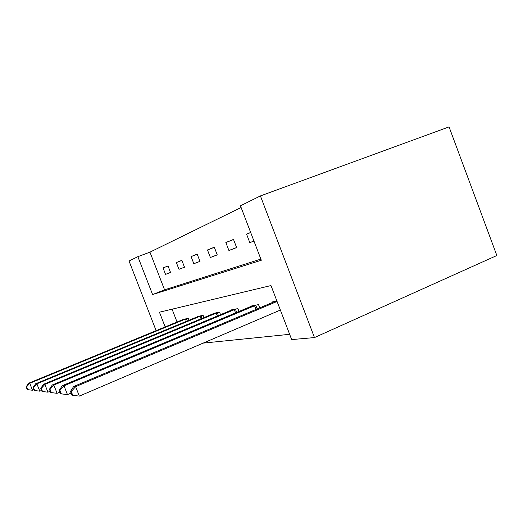 <?xml version="1.0" encoding="UTF-8"?>
<svg xmlns="http://www.w3.org/2000/svg" width="523" height="523" viewBox="0 0 523 523"><rect width="100%" height="100%" fill="white"/><g stroke="black" fill="none" stroke-linecap="round" stroke-linejoin="round"><path stroke-width="0.78" d="M156.129 330.66L129.044 261.029L137.863 256.662L152.592 294.56L261.304 260.245L240.462 205.814L260.408 195.929L449.061 126.893L496.85 255.518L314.467 337.577L291.671 339.584L270.986 285.551L159.443 312.205L165.163 326.934M241.116 207.507L149.951 252.145L137.863 256.662M149.951 252.145L164.568 289.84L260.859 259.101M165.543 274.372L170.55 272.483L168.014 265.932L163.052 267.939L165.543 274.372L170.531 272.437M178.971 269.312L184.501 267.227L181.841 260.336L176.356 262.553L178.971 269.312L184.482 267.181M193.83 263.716L199.982 261.395L197.178 254.126L191.085 256.59L193.83 263.716L199.963 261.343M210.377 257.486L217.254 254.897L214.293 247.196L207.481 249.955L210.377 257.486L217.228 254.832M228.911 250.504L236.644 247.588L233.506 239.423L225.844 242.522L228.911 250.504L236.618 247.516M250.674 232.474L246.555 234.141L249.804 242.633L253.962 241.07M203.114 343.127L289.65 334.315M172.074 309.185L177.055 322.031M183.057 319.553L188.267 318.232L189.051 320.253M197.348 316.82L197.223 316.5L203.107 315.356L203.977 317.611M213.162 313.793L213.024 313.434L219.562 312.166L220.543 314.702M230.767 310.427L230.617 310.021L237.919 308.609L239.024 311.473M250.484 306.661L250.308 306.203L258.525 304.615L259.781 307.884M272.705 302.425L272.503 301.902L276.915 301.045M314.467 337.577L260.408 195.929M164.568 289.84L152.592 294.56M168.046 266.024L163.052 267.939M181.88 260.434L176.356 262.553M197.223 254.243L191.085 256.59M214.345 247.327L207.481 249.955M233.565 239.567L225.844 242.522M249.804 242.633L253.949 241.031M250.7 232.552L246.555 234.141M184.358 318.991L28.667 383.215L29.746 383.294L32.498 390.256L33.897 389.674M26.568 386.876L26.15 386.83L27.248 389.602L27.673 389.655L26.568 386.876L29.746 383.294L186.809 318.52M26.15 386.83L28.667 383.215M32.498 390.256L27.673 389.655M198.786 316.193L35.682 383.732L36.878 383.817L39.787 391.165L41.585 390.413M33.524 387.595L33.054 387.55L34.211 390.472L34.688 390.531L33.524 387.595L36.878 383.817L201.492 315.67M33.054 387.55L35.682 383.732M39.787 391.165L34.688 390.531M214.763 313.094L43.514 384.307L44.854 384.405L47.926 392.185L50.221 391.217M41.291 388.406L40.768 388.347L41.99 391.446L42.52 391.511L41.291 388.406L44.854 384.405L217.771 312.512M40.768 388.347L43.514 384.307M47.926 392.185L42.52 391.511M232.552 309.649L52.313 384.954L53.83 385.065L57.092 393.329L59.988 392.106M50.031 389.308L49.437 389.249L50.738 392.538L51.339 392.61L50.031 389.308L53.83 385.065L235.919 308.995M49.437 389.249L52.313 384.954M57.092 393.329L51.339 392.61M252.485 305.785L62.276 385.686L63.996 385.811L67.474 394.623L71.128 393.074M59.936 390.341L59.262 390.269L60.648 393.773L61.328 393.858L59.936 390.341L63.996 385.811L256.27 305.046M59.262 390.269L62.276 385.686M67.474 394.623L61.328 393.858M274.974 301.425L73.645 386.517L75.619 386.66L79.339 396.107L280.367 310.061M71.252 391.511L70.481 391.433L71.958 395.192L72.743 395.283L71.252 391.511L75.619 386.66L277.079 301.464M70.481 391.433L73.645 386.517M79.339 396.107L72.743 395.283M186.319 321.384L185.423 319.063M187.293 320.978L186.397 318.677M201.041 318.834L200.041 316.245M202.061 318.409L201.061 315.833M217.365 316.029L216.241 313.12M218.431 315.578L217.32 312.689M235.572 312.924L234.304 309.636M236.697 312.453L235.435 309.178M256.002 309.479L254.564 305.726M257.192 308.982L255.76 305.242"/></g></svg>
